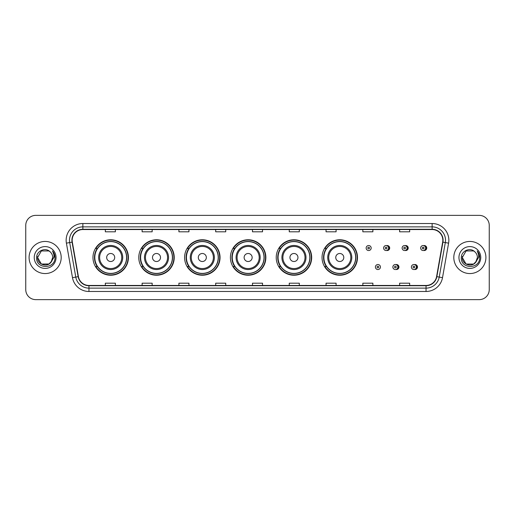 <?xml version="1.0" encoding="UTF-8"?>
<svg xmlns="http://www.w3.org/2000/svg" width="515" height="515" viewBox="0 0 515 515"><rect width="100%" height="100%" fill="white"/><g stroke="black" fill="none" stroke-linecap="round" stroke-linejoin="round"><path stroke-width="0.77" d="M322.042 257.5A17.722 17.722 0 0 0 339.765 275.222A17.722 17.722 0 0 0 357.487 257.5A17.722 17.722 0 0 0 339.765 239.778A17.722 17.722 0 0 0 322.042 257.5M276.227 257.5A17.722 17.722 0 0 0 293.949 275.222A17.722 17.722 0 0 0 311.678 257.5A17.722 17.722 0 0 0 293.949 239.778A17.722 17.722 0 0 0 276.227 257.5M230.411 257.5A17.722 17.722 0 0 0 248.133 275.222A17.722 17.722 0 0 0 265.862 257.5A17.722 17.722 0 0 0 248.133 239.778A17.722 17.722 0 0 0 230.411 257.5M184.595 257.5A17.722 17.722 0 0 0 202.324 275.222A17.722 17.722 0 0 0 220.047 257.5A17.722 17.722 0 0 0 202.324 239.778A17.722 17.722 0 0 0 184.595 257.5M138.78 257.5A17.722 17.722 0 0 0 156.509 275.222A17.722 17.722 0 0 0 174.231 257.5A17.722 17.722 0 0 0 156.509 239.778A17.722 17.722 0 0 0 138.78 257.5M92.97 257.5A17.722 17.722 0 0 0 110.693 275.222A17.722 17.722 0 0 0 128.415 257.5A17.722 17.722 0 0 0 110.693 239.778A17.722 17.722 0 0 0 92.97 257.5M395.913 269.48A2.511 2.511 0 0 0 398.958 267.034A2.511 2.511 0 0 0 395.913 264.581M414.44 269.48A2.511 2.511 0 0 0 417.485 267.034A2.511 2.511 0 0 0 414.44 264.581M386.649 250.49A2.511 2.511 0 0 0 389.694 248.037A2.511 2.511 0 0 0 386.649 245.584A2.511 2.511 0 0 1 386.115 250.541A2.511 2.511 0 0 1 383.611 248.037A2.511 2.511 0 0 1 386.115 245.526A2.511 2.511 0 0 1 386.649 250.49A2.511 2.511 0 0 0 386.115 245.526A2.511 2.511 0 0 0 383.611 248.037M405.176 250.49A2.511 2.511 0 0 0 408.221 248.037A2.511 2.511 0 0 0 405.176 245.584A2.511 2.511 0 0 1 404.642 250.541A2.511 2.511 0 0 1 402.138 248.037A2.511 2.511 0 0 1 404.642 245.526A2.511 2.511 0 0 1 405.176 250.49A2.511 2.511 0 0 0 404.642 245.526A2.511 2.511 0 0 0 402.138 248.037M423.703 250.49A2.511 2.511 0 0 0 426.748 248.037A2.511 2.511 0 0 0 423.703 245.584A2.511 2.511 0 0 1 423.169 250.541A2.511 2.511 0 0 1 420.658 248.037A2.511 2.511 0 0 1 423.169 245.526A2.511 2.511 0 0 1 423.703 250.49A2.511 2.511 0 0 0 423.169 245.526A2.511 2.511 0 0 0 420.658 248.037M97.219 266.532A16.216 16.216 0 0 1 97.219 248.468M143.035 266.532A16.216 16.216 0 0 1 143.035 248.468M188.851 266.532A16.216 16.216 0 0 1 188.851 248.468M234.66 266.532A16.216 16.216 0 0 1 234.66 248.468M280.475 266.532A16.216 16.216 0 0 1 280.475 248.468M326.291 266.532A16.216 16.216 0 0 1 326.291 248.468M25.75 225.396L25.75 289.604A10.03 10.03 0 0 0 35.78 299.633L479.22 299.633A10.03 10.03 0 0 0 489.25 289.604L489.25 225.396A10.03 10.03 0 0 0 479.22 215.367L35.78 215.367A10.03 10.03 0 0 0 25.75 225.396L25.75 289.604M29.091 257.5A16.055 16.055 0 0 0 45.146 273.555A16.055 16.055 0 0 0 61.195 257.5A16.055 16.055 0 0 0 45.146 241.445A16.055 16.055 0 0 0 29.091 257.5A16.055 16.055 0 0 0 45.146 273.555A16.055 16.055 0 0 0 61.195 257.5A16.055 16.055 0 0 0 45.146 241.445A16.055 16.055 0 0 0 29.091 257.5M453.805 257.5A16.055 16.055 0 0 0 469.854 273.555A16.055 16.055 0 0 0 485.909 257.5A16.055 16.055 0 0 0 469.854 241.445A16.055 16.055 0 0 0 453.805 257.5A16.055 16.055 0 0 0 469.854 273.555A16.055 16.055 0 0 0 485.909 257.5A16.055 16.055 0 0 0 469.854 241.445A16.055 16.055 0 0 0 453.805 257.5M72.164 240.241A10.699 10.699 0 0 1 82.87 229.542L432.13 229.542A10.699 10.699 0 0 1 442.668 242.102L436.585 276.613A10.699 10.699 0 0 1 426.047 285.458L88.953 285.458A10.699 10.699 0 0 1 78.415 276.613L72.332 242.102A10.699 10.699 0 0 1 72.164 240.241M71.9 240.241A10.97 10.97 0 0 0 72.068 242.147L78.151 276.658A10.97 10.97 0 0 0 88.953 285.722L426.047 285.722A10.97 10.97 0 0 0 436.849 276.658L442.932 242.147A10.97 10.97 0 0 0 432.13 229.278L82.87 229.278A10.97 10.97 0 0 0 71.9 240.241M66.403 243.151A16.718 16.718 0 0 1 82.87 223.523L432.13 223.523A16.718 16.718 0 0 1 448.597 243.151L442.514 277.662A16.718 16.718 0 0 1 426.047 291.477L88.953 291.477A16.718 16.718 0 0 1 72.486 277.662L66.403 243.151L69.692 242.565A13.377 13.377 0 0 1 82.87 226.87L432.13 226.87A13.377 13.377 0 0 1 445.308 242.565L439.218 277.076A13.377 13.377 0 0 1 426.047 288.13L88.953 288.13A13.377 13.377 0 0 1 75.782 277.076L69.692 242.565A13.377 13.377 0 0 1 69.493 240.241M479.22 215.367L35.78 215.367M35.78 299.633L479.22 299.633M489.25 289.604L489.25 225.396M436.849 276.658L439.218 277.076L445.308 242.565L448.597 243.151M252.485 229.542L252.485 231.808L262.515 231.808L262.515 229.542M215.695 229.542L215.695 231.808L225.731 231.808L225.731 229.542M178.911 229.542L178.911 231.808L188.947 231.808L188.947 229.542M142.127 229.542L142.127 231.808L152.157 231.808L152.157 229.542M105.343 229.542L105.343 231.808L115.373 231.808L115.373 229.542M289.269 229.542L289.269 231.808L299.305 231.808L299.305 229.542M326.053 229.542L326.053 231.808L336.089 231.808L336.089 229.542M362.843 229.542L362.843 231.808L372.873 231.808L372.873 229.542M399.627 229.542L399.627 231.808L409.657 231.808L409.657 229.542M262.515 285.458L262.515 283.192L252.485 283.192L252.485 285.458M225.731 285.458L225.731 283.192L215.695 283.192L215.695 285.458M188.947 285.458L188.947 283.192L178.911 283.192L178.911 285.458M152.157 285.458L152.157 283.192L142.127 283.192L142.127 285.458M115.373 285.458L115.373 283.192L105.343 283.192L105.343 285.458M299.305 285.458L299.305 283.192L289.269 283.192L289.269 285.458M336.089 285.458L336.089 283.192L326.053 283.192L326.053 285.458M372.873 285.458L372.873 283.192L362.843 283.192L362.843 285.458M409.657 285.458L409.657 283.192L399.627 283.192L399.627 285.458M48.925 264.047A7.558 7.558 0 0 0 52.704 257.5C52.665 255.221 51.796 253.316 50.097 251.79C45.449 246.923 36.526 250.934 36.61 257.5C35.76 269.171 54.68 269.474 54.989 258.067L55.002 257.5C54.976 255.022 54.152 252.846 52.53 250.966C53.766 252.994 54.197 255.17 53.83 257.5L50.991 262.29L52.704 257.5M49.034 263.983L41.367 264.047L37.589 257.5L41.367 264.047L48.925 264.047L51.861 260.97L48.925 264.047L41.367 264.047L37.589 257.5L41.367 250.953L48.925 250.953L50.097 251.79L48.925 250.953L41.367 250.953L37.589 257.5L41.367 250.953M50.901 262.399L48.925 264.047L41.367 264.047L37.589 257.5L41.367 264.047L48.925 264.047L50.901 262.399L48.925 264.047L41.367 264.047L37.589 257.5L41.367 264.047L48.925 264.047L50.901 262.399L49.067 263.963M51.861 260.97L48.925 264.047L41.367 264.047L37.589 257.5L41.367 250.953L48.925 250.953L50.097 251.79L48.925 250.953L41.367 250.953L37.589 257.5L37.672 256.38M50.953 262.341L48.925 264.047L41.367 264.047L37.589 257.5C37.202 264.201 46.678 267.736 50.785 262.534L50.991 262.29M34.241 257.5A10.905 10.905 0 0 0 45.146 268.405A10.905 10.905 0 0 0 56.051 257.5A10.905 10.905 0 0 0 45.146 246.595A10.905 10.905 0 0 0 34.241 257.5M52.601 251.05L55.002 257.783M114.703 257.5A4.011 4.011 0 0 0 110.693 253.489A4.011 4.011 0 0 0 106.676 257.5A4.011 4.011 0 0 0 110.693 261.511A4.011 4.011 0 0 0 114.703 257.5M122.731 257.5A12.038 12.038 0 0 0 110.693 245.462A12.038 12.038 0 0 0 98.655 257.5A12.038 12.038 0 0 0 110.693 269.538A12.038 12.038 0 0 0 122.731 257.5A12.038 12.038 0 0 1 110.693 269.538A12.038 12.038 0 0 1 98.655 257.5M126.574 257.5A15.888 15.888 0 0 0 110.693 241.612A15.888 15.888 0 0 0 94.805 257.5A15.888 15.888 0 0 0 110.693 273.388A15.888 15.888 0 0 0 126.574 257.5M128.081 257.5A17.388 17.388 0 0 1 95.829 266.532L97.444 266.532A16.036 16.036 0 0 0 126.729 257.539A16.036 16.036 0 0 0 97.444 248.468L95.829 248.468A17.388 17.388 0 0 1 128.081 257.5M160.519 257.5A4.011 4.011 0 0 0 156.509 253.489A4.011 4.011 0 0 0 152.492 257.5A4.011 4.011 0 0 0 156.509 261.511A4.011 4.011 0 0 0 160.519 257.5M168.547 257.5A12.038 12.038 0 0 0 156.509 245.462A12.038 12.038 0 0 0 144.47 257.5A12.038 12.038 0 0 0 156.509 269.538A12.038 12.038 0 0 0 168.547 257.5A12.038 12.038 0 0 1 156.509 269.538A12.038 12.038 0 0 1 144.47 257.5M172.39 257.5A15.888 15.888 0 0 0 156.509 241.612A15.888 15.888 0 0 0 140.621 257.5A15.888 15.888 0 0 0 156.509 273.388A15.888 15.888 0 0 0 172.39 257.5M173.896 257.5A17.388 17.388 0 0 1 141.644 266.532L143.254 266.532A16.036 16.036 0 0 0 172.538 257.539A16.036 16.036 0 0 0 143.254 248.468L141.644 248.468A17.388 17.388 0 0 1 173.896 257.5M206.335 257.5A4.011 4.011 0 0 0 202.324 253.489A4.011 4.011 0 0 0 198.307 257.5A4.011 4.011 0 0 0 202.324 261.511A4.011 4.011 0 0 0 206.335 257.5M214.362 257.5A12.038 12.038 0 0 0 202.324 245.462A12.038 12.038 0 0 0 190.28 257.5A12.038 12.038 0 0 0 202.324 269.538A12.038 12.038 0 0 0 214.362 257.5A12.038 12.038 0 0 1 202.324 269.538A12.038 12.038 0 0 1 190.28 257.5M218.206 257.5A15.888 15.888 0 0 0 202.324 241.612A15.888 15.888 0 0 0 186.436 257.5A15.888 15.888 0 0 0 202.324 273.388A15.888 15.888 0 0 0 218.206 257.5M219.712 257.5A17.388 17.388 0 0 1 187.46 266.532L189.069 266.532A16.036 16.036 0 0 0 218.354 257.539A16.036 16.036 0 0 0 189.069 248.468L187.46 248.468A17.388 17.388 0 0 1 219.712 257.5M252.15 257.5A4.011 4.011 0 0 0 248.133 253.489A4.011 4.011 0 0 0 244.123 257.5A4.011 4.011 0 0 0 248.133 261.511A4.011 4.011 0 0 0 252.15 257.5M260.178 257.5A12.038 12.038 0 0 0 248.133 245.462A12.038 12.038 0 0 0 236.095 257.5A12.038 12.038 0 0 0 248.133 269.538A12.038 12.038 0 0 0 260.178 257.5A12.038 12.038 0 0 1 248.133 269.538A12.038 12.038 0 0 1 236.095 257.5M264.021 257.5A15.888 15.888 0 0 0 248.133 241.612A15.888 15.888 0 0 0 232.252 257.5A15.888 15.888 0 0 0 248.133 273.388A15.888 15.888 0 0 0 264.021 257.5M265.528 257.5A17.388 17.388 0 0 1 233.276 266.532L234.885 266.532A16.036 16.036 0 0 0 264.169 257.539A16.036 16.036 0 0 0 234.885 248.468L233.276 248.468A17.388 17.388 0 0 1 265.528 257.5M297.966 257.5A4.011 4.011 0 0 0 293.949 253.489A4.011 4.011 0 0 0 289.939 257.5A4.011 4.011 0 0 0 293.949 261.511A4.011 4.011 0 0 0 297.966 257.5M305.987 257.5A12.038 12.038 0 0 0 293.949 245.462A12.038 12.038 0 0 0 281.911 257.5A12.038 12.038 0 0 0 293.949 269.538A12.038 12.038 0 0 0 305.987 257.5A12.038 12.038 0 0 1 293.949 269.538A12.038 12.038 0 0 1 281.911 257.5M309.837 257.5A15.888 15.888 0 0 0 293.949 241.612A15.888 15.888 0 0 0 278.068 257.5A15.888 15.888 0 0 0 293.949 273.388A15.888 15.888 0 0 0 309.837 257.5M311.343 257.5A17.388 17.388 0 0 1 279.091 266.532L280.701 266.532A16.036 16.036 0 0 0 309.985 257.539A16.036 16.036 0 0 0 280.701 248.468L279.091 248.468A17.388 17.388 0 0 1 311.343 257.5M343.782 257.5A4.011 4.011 0 0 0 339.765 253.489A4.011 4.011 0 0 0 335.754 257.5A4.011 4.011 0 0 0 339.765 261.511A4.011 4.011 0 0 0 343.782 257.5M351.803 257.5A12.038 12.038 0 0 0 339.765 245.462A12.038 12.038 0 0 0 327.727 257.5A12.038 12.038 0 0 0 339.765 269.538A12.038 12.038 0 0 0 351.803 257.5A12.038 12.038 0 0 1 339.765 269.538A12.038 12.038 0 0 1 327.727 257.5M355.653 257.5A15.888 15.888 0 0 0 339.765 241.612A15.888 15.888 0 0 0 323.884 257.5A15.888 15.888 0 0 0 339.765 273.388A15.888 15.888 0 0 0 355.653 257.5M357.159 257.5A17.388 17.388 0 0 1 324.907 266.532L326.516 266.532A16.036 16.036 0 0 0 355.801 257.539A16.036 16.036 0 0 0 326.516 248.468L324.907 248.468A17.388 17.388 0 0 1 357.159 257.5M473.633 264.047A7.558 7.558 0 0 0 477.411 257.5C477.373 255.221 476.504 253.316 474.804 251.79C470.156 246.923 461.234 250.934 461.318 257.5C460.468 269.171 479.388 269.474 479.697 258.067L479.71 257.5C479.684 255.022 478.86 252.846 477.238 250.966C478.474 252.994 478.905 255.17 478.538 257.5L475.699 262.29L477.411 257.5M466.075 264.047L473.633 264.047L475.609 262.399L473.633 264.047L466.075 264.047L462.296 257.5L466.075 264.047L473.633 264.047L476.568 260.97L473.633 264.047L466.075 264.047L462.296 257.5L466.075 250.953L473.633 250.953L474.804 251.79L473.633 250.953L466.075 250.953L462.296 257.5L466.075 250.953L473.633 250.953L474.804 251.79L473.633 250.953L466.075 250.953L462.296 257.5L462.38 256.38M475.609 262.399L473.633 264.047L466.075 264.047L462.296 257.5L466.075 264.047L473.633 264.047L475.609 262.399L473.736 263.989M476.568 260.97L475.493 262.534C471.386 267.736 461.91 264.201 462.296 257.5L466.075 264.047L473.633 264.047L476.568 260.97L473.633 264.047L466.075 264.047L462.296 257.5M458.949 257.5A10.905 10.905 0 0 0 469.854 268.405A10.905 10.905 0 0 0 480.759 257.5A10.905 10.905 0 0 0 469.854 246.595A10.905 10.905 0 0 0 458.949 257.5M477.308 251.05L479.71 257.783M371.167 248.037A2.511 2.511 0 0 1 368.663 250.541A2.511 2.511 0 0 1 366.152 248.037A2.511 2.511 0 0 1 368.663 245.526A2.511 2.511 0 0 1 371.167 248.037A2.511 2.511 0 0 0 368.663 245.526A2.511 2.511 0 0 0 366.152 248.037M375.416 267.034A2.511 2.511 0 0 1 377.92 264.523A2.511 2.511 0 0 1 380.431 267.034A2.511 2.511 0 0 1 377.92 269.538A2.511 2.511 0 0 1 375.416 267.034A2.511 2.511 0 0 0 377.92 269.538A2.511 2.511 0 0 0 380.431 267.034M392.874 267.034A2.511 2.511 0 0 1 395.378 264.523A2.511 2.511 0 0 1 397.889 267.034A2.511 2.511 0 0 1 395.378 269.538A2.511 2.511 0 0 1 392.874 267.034A2.511 2.511 0 0 0 395.378 269.538A2.511 2.511 0 0 0 397.889 267.034M411.395 267.034A2.511 2.511 0 0 1 413.906 264.523A2.511 2.511 0 0 1 416.416 267.034A2.511 2.511 0 0 1 413.906 269.538A2.511 2.511 0 0 1 411.395 267.034A2.511 2.511 0 0 0 413.906 269.538A2.511 2.511 0 0 0 416.416 267.034M432.13 223.523L432.13 229.278M69.692 242.565L72.068 242.147M88.953 291.477L88.953 285.722M426.047 285.722L426.047 291.477M72.486 277.662L78.151 276.658M442.932 242.147L445.308 242.565M82.87 223.523L82.87 229.278M439.218 277.076L442.514 277.662M121.752 257.5A11.06 11.06 0 0 0 110.693 246.44A11.06 11.06 0 0 0 99.633 257.5A11.06 11.06 0 0 0 110.693 268.56A11.06 11.06 0 0 0 121.752 257.5M167.568 257.5A11.06 11.06 0 0 0 156.509 246.44A11.06 11.06 0 0 0 145.449 257.5A11.06 11.06 0 0 0 156.509 268.56A11.06 11.06 0 0 0 167.568 257.5M213.384 257.5A11.06 11.06 0 0 0 202.324 246.44A11.06 11.06 0 0 0 191.265 257.5A11.06 11.06 0 0 0 202.324 268.56A11.06 11.06 0 0 0 213.384 257.5M259.193 257.5A11.06 11.06 0 0 0 248.133 246.44A11.06 11.06 0 0 0 237.074 257.5A11.06 11.06 0 0 0 248.133 268.56A11.06 11.06 0 0 0 259.193 257.5M305.009 257.5A11.06 11.06 0 0 0 293.949 246.44A11.06 11.06 0 0 0 282.889 257.5A11.06 11.06 0 0 0 293.949 268.56A11.06 11.06 0 0 0 305.009 257.5M350.824 257.5A11.06 11.06 0 0 0 339.765 246.44A11.06 11.06 0 0 0 328.705 257.5A11.06 11.06 0 0 0 339.765 268.56A11.06 11.06 0 0 0 350.824 257.5M367.826 248.037A0.837 0.837 0 0 0 368.663 248.874A0.837 0.837 0 0 0 369.493 248.037A0.837 0.837 0 0 0 368.663 247.2A0.837 0.837 0 0 0 367.826 248.037M388.426 245.855A3.18 3.18 0 0 1 388.426 250.213M385.278 248.037A0.837 0.837 0 0 0 386.115 248.874A0.837 0.837 0 0 0 386.952 248.037A0.837 0.837 0 0 0 386.115 247.2A0.837 0.837 0 0 0 385.278 248.037M406.953 245.855A3.18 3.18 0 0 1 406.953 250.213M403.805 248.037A0.837 0.837 0 0 0 404.642 248.874A0.837 0.837 0 0 0 405.479 248.037A0.837 0.837 0 0 0 404.642 247.2A0.837 0.837 0 0 0 403.805 248.037M425.48 245.855A3.18 3.18 0 0 1 425.48 250.213M422.332 248.037A0.837 0.837 0 0 0 423.169 248.874A0.837 0.837 0 0 0 424.006 248.037A0.837 0.837 0 0 0 423.169 247.2A0.837 0.837 0 0 0 422.332 248.037M378.757 267.034A0.837 0.837 0 0 0 377.92 266.197A0.837 0.837 0 0 0 377.089 267.034A0.837 0.837 0 0 0 377.92 267.864A0.837 0.837 0 0 0 378.757 267.034M397.689 264.852A3.18 3.18 0 0 1 397.689 269.21M396.215 267.034A0.837 0.837 0 0 0 395.378 266.197A0.837 0.837 0 0 0 394.542 267.034A0.837 0.837 0 0 0 395.378 267.864A0.837 0.837 0 0 0 396.215 267.034M416.217 264.852A3.18 3.18 0 0 1 416.217 269.21M414.742 267.034A0.837 0.837 0 0 0 413.906 266.197A0.837 0.837 0 0 0 413.069 267.034A0.837 0.837 0 0 0 413.906 267.864A0.837 0.837 0 0 0 414.742 267.034"/></g></svg>
